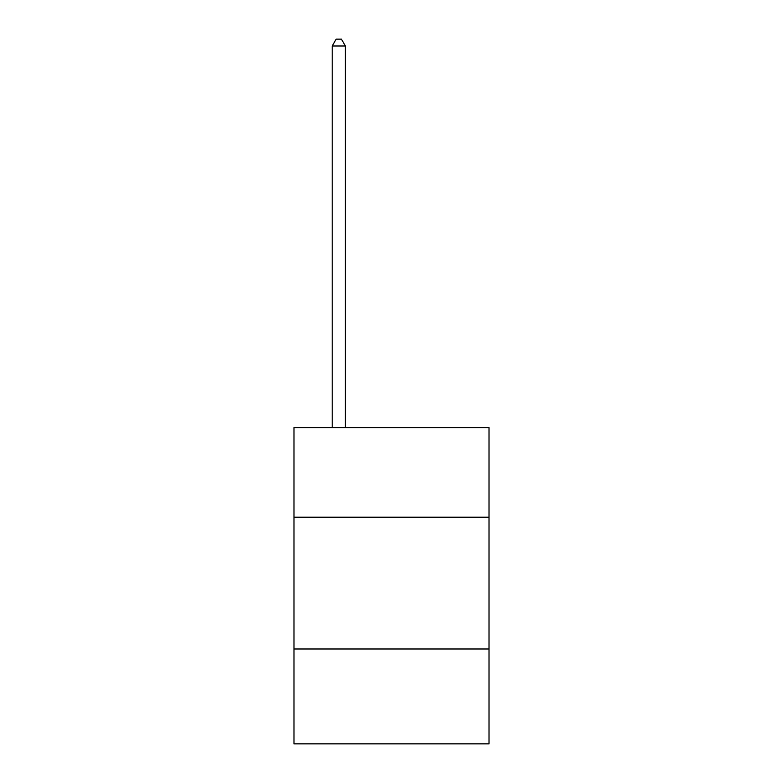 <?xml version="1.0" encoding="UTF-8"?>
<svg xmlns="http://www.w3.org/2000/svg" width="783" height="783" viewBox="0 0 783 783"><rect width="100%" height="100%" fill="white"/><g stroke="black" fill="none" stroke-linecap="round" stroke-linejoin="round"><path stroke-width="1.17" d="M489.013 517.211L489.013 427.606L293.987 427.606L293.987 517.211L489.013 517.211L489.013 743.85L293.987 743.85L293.987 517.211M489.013 648.98L293.987 648.98M345.381 427.606L345.381 46.001L332.207 46.001L332.207 427.606M332.207 46.001L336.161 39.15L341.427 39.15L345.381 46.001"/></g></svg>
